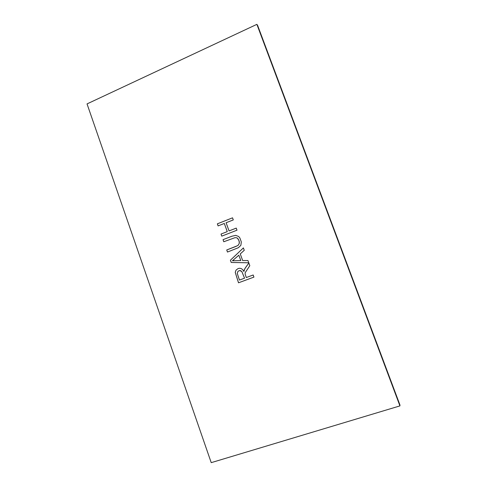 <?xml version="1.0" encoding="UTF-8"?>
<svg xmlns="http://www.w3.org/2000/svg" width="487" height="487" viewBox="0 0 487 487"><rect width="100%" height="100%" fill="white"/><g stroke="black" fill="none" stroke-linecap="round" stroke-linejoin="round"><path stroke-width="0.73" d="M257.66 25.501L399.961 405.014L399.924 405.902L256.874 24.35L257.66 25.501M256.874 24.35L87.039 103.908L211.224 462.65L399.924 405.902M230.406 260.216L231.215 262.469L248.766 262.785L247.956 260.545L242.66 260.557L240.268 253.922L244.255 250.294L243.39 247.901L230.406 260.216L243.397 247.913M231.818 236.25L223.034 239.665L223.783 241.747L235.057 237.65L236.804 237.814L238.04 238.831L239.007 240.712L239.318 243.196L238.332 245.071L237.224 245.825L226.729 249.965L227.478 252.047L238.417 247.688L240.87 245.314L241.315 241.917L239.811 237.833L238.581 236.457L235.671 235.367L231.818 236.25L235.684 235.367M232.53 217.829L217.36 223.837L218.103 225.907L224.312 223.454L227.252 231.623L221.025 234.058L221.768 236.134L236.999 230.193L236.244 228.105L229.048 230.923L226.102 222.748L233.285 219.917L232.53 217.829L217.36 223.837M238.527 282.795L235.258 272.367L236.079 270.06L238.149 268.532L236.061 270.06L235.233 272.367L238.508 282.801L253.94 277.103L253.173 274.991L246.306 277.529L245.186 274.376L245.138 272.769L249.813 265.689L248.857 263.035L244.833 268.654L243.926 271.454L242.696 269.652L241.278 268.599L239.732 268.246L238.131 268.532L239.732 268.246M248.766 262.779L231.215 262.469M231.24 262.469L230.43 260.216M223.801 241.735L223.034 239.665L231.836 236.25M227.496 252.041L226.729 249.965M226.753 249.965L235.531 246.586M235.55 246.586L237.224 245.825M237.248 245.825L238.332 245.071M238.35 245.071L239.336 243.196L239.324 242.009M239.348 242.009L239.007 240.712M239.026 240.712L237.455 238.216M237.473 238.216L236.804 237.814M236.822 237.814L235.057 237.65M218.121 225.901L217.379 223.837M236.244 228.117L229.048 230.923M221.786 236.128L221.025 234.058L227.252 231.623M227.271 231.623L224.312 223.454M244.048 270.571L243.926 271.454M244.066 270.571L244.237 269.895M244.255 269.889L245.655 267.381M245.673 267.375L248.863 263.047M253.179 274.991L246.306 277.529M238.843 255.2L240.803 260.575L232.433 260.788L238.843 255.2L240.785 260.575M240.456 270.608L239.665 270.541L241.808 271.502L240.438 270.608M241.808 271.502L244.535 278.187L239.452 280.068L244.553 278.18L241.826 271.496M234.028 260.594L232.433 260.788M239.452 280.068L237.266 273.438L237.991 271.277L239.665 270.541"/></g></svg>
